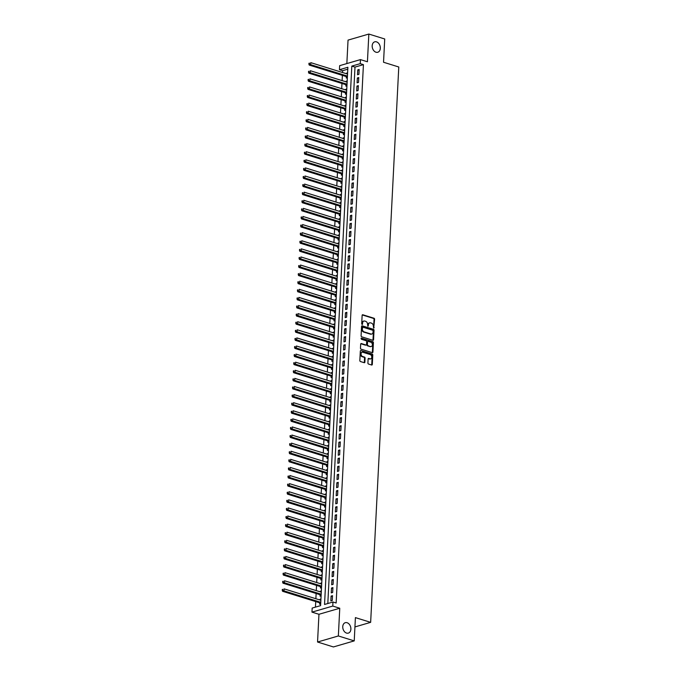 <?xml version="1.0" encoding="UTF-8"?>
<svg xmlns="http://www.w3.org/2000/svg" width="681" height="681" viewBox="0 0 681 681"><rect width="100%" height="100%" fill="white"/><g stroke="black" fill="none" stroke-linecap="round" stroke-linejoin="round"><path stroke-width="1.02" d="M373.707 328.097L374.593 319.227A0.834 0.604 73.8 0 0 374.014 318.24L362.794 314.758A0.834 0.604 73.8 0 0 362.13 315.354L361.705 323.798L362.301 324.496L362.632 322.981A2.664 1.932 73.8 0 1 363.875 321.04A2.664 1.932 73.8 0 1 364.752 321.057L365.688 321.347A2.664 1.932 73.8 0 1 367.553 324.505L367.91 326.293L368.43 324.777A2.664 1.932 73.8 0 1 369.672 322.837A2.664 1.932 73.8 0 1 370.549 322.854L371.485 323.152A2.664 1.932 73.8 0 1 373.35 326.31L373.707 328.097M373.571 328.021L374.031 319.398A0.834 0.604 73.8 0 0 373.452 318.402L362.266 314.937M361.977 324.42L362.071 323.143L362.632 322.981M367.774 326.225L367.868 324.948L368.43 324.777M347.089 622.723A5.431 3.933 73.8 0 0 345.301 622.681A5.431 3.933 73.8 0 0 342.798 627.822A5.431 3.933 73.8 0 0 346.561 633.083A5.431 3.933 73.8 0 0 348.34 633.117A5.431 3.933 73.8 0 0 350.843 627.984A5.431 3.933 73.8 0 0 347.089 622.723M376.508 41.856A5.431 3.933 73.8 0 0 374.729 41.822A5.431 3.933 73.8 0 0 372.226 46.955A5.431 3.933 73.8 0 0 375.989 52.224A5.431 3.933 73.8 0 0 377.768 52.258A5.431 3.933 73.8 0 0 380.27 47.125A5.431 3.933 73.8 0 0 376.508 41.856M367.91 363.041A0.834 0.604 73.8 0 0 368.498 364.029L371.647 365.007A0.834 0.604 73.8 0 0 372.311 364.403L372.779 355.031A0.834 0.604 73.8 0 0 372.201 354.043L360.981 350.553A0.834 0.604 73.8 0 0 360.317 351.158L359.84 360.53A0.834 0.604 73.8 0 0 360.419 361.526L364.224 362.701A0.834 0.604 73.8 0 0 364.888 362.105L365.093 358.087A0.834 0.604 73.8 0 0 364.514 357.099L362.624 356.512A2.23 1.617 73.8 0 1 361.083 354.358A2.23 1.617 73.8 0 1 362.105 352.247A2.23 1.617 73.8 0 1 362.837 352.264L370.226 354.554A2.23 1.617 73.8 0 1 371.766 356.716A2.23 1.617 73.8 0 1 370.745 358.827A2.23 1.617 73.8 0 1 370.013 358.81L368.779 358.427A0.834 0.604 73.8 0 0 368.115 359.032L367.91 363.041M332.975 602.013L332.771 606.064L311.966 612.125L312.17 608.073L320.606 605.622L347.88 67.257L339.444 69.717L339.649 65.665L360.453 59.605L360.249 63.656L351.813 66.108L324.539 604.473L332.975 602.013L336.15 603L363.424 64.644L360.249 63.656M360.453 59.605L367.434 61.775L368.838 34.05L384.722 38.979L383.539 62.252L398.777 66.993L370.651 622.349L355.405 617.616L354.231 640.889L338.355 635.96L339.759 608.235L332.771 606.064M372.899 340.296A0.834 0.604 73.8 0 0 373.563 339.691L374.031 330.319A0.834 0.604 73.8 0 0 373.452 329.323L362.232 325.841A0.834 0.604 73.8 0 0 361.568 326.446L361.092 335.818A0.834 0.604 73.8 0 0 361.679 336.806L372.899 340.296M373.409 342.671L372.933 352.051A0.834 0.604 73.8 0 1 372.269 352.647L361.049 349.166A0.834 0.604 73.8 0 1 360.47 348.178L360.666 344.16A0.834 0.604 73.8 0 1 361.33 343.565L365.884 344.978A0.834 0.604 73.8 0 0 366.548 344.373L366.684 341.717A0.834 0.604 73.8 0 0 366.097 340.721L361.364 339.257L361.415 338.142L372.822 341.683A0.834 0.604 73.8 0 1 373.409 342.671L372.847 342.832L372.371 352.213L372.933 352.051M354.231 640.889L333.426 646.95L317.55 642.021L338.355 635.96M368.838 34.05L348.042 40.111L346.85 63.571M319.823 599.961L319.857 599.374L320.904 599.697M319.678 602.813L319.61 604.234L320.691 603.911M320.232 591.857L320.266 591.278L321.313 591.602M320.087 594.717L320.019 596.13L321.1 595.815M320.64 583.762L320.674 583.183L321.721 583.506M320.496 586.622L320.428 588.035L321.509 587.72M321.057 575.666L321.083 575.087L322.139 575.411M320.913 578.527L320.836 579.94L321.926 579.625M321.466 567.571L321.492 566.992L322.547 567.316M321.321 570.431L321.245 571.844L322.334 571.529M321.875 559.476L321.9 558.897L322.956 559.22M321.73 562.336L321.662 563.749L322.743 563.434M322.283 551.38L322.317 550.801L323.364 551.125M322.139 554.24L322.07 555.653L323.152 555.338M322.692 543.285L322.726 542.706L323.773 543.029M322.547 546.145L322.479 547.558L323.56 547.243M323.109 535.189L323.135 534.611L324.19 534.934M322.964 538.05L322.888 539.463L323.969 539.148M323.518 527.094L323.543 526.515L324.599 526.839M323.373 529.954L323.296 531.367L324.386 531.052M323.926 518.999L323.952 518.42L325.007 518.743M323.781 521.859L323.705 523.272L324.794 522.957M324.335 510.903L324.369 510.324L325.416 510.648M324.19 513.763L324.122 515.177L325.203 514.862M324.743 502.808L324.777 502.229L325.824 502.552M324.599 505.668L324.531 507.081L325.612 506.766M325.152 494.712L325.186 494.134L326.233 494.457M325.007 497.573L324.939 498.986L326.02 498.671M325.569 486.617L325.595 486.03L326.65 486.362M325.424 489.477L325.348 490.89L326.429 490.575M325.978 478.522L326.003 477.934L327.059 478.266M325.833 481.382L325.756 482.795L326.846 482.48M326.386 470.426L326.412 469.839L327.467 470.171M326.242 473.286L326.173 474.7L327.255 474.385M326.795 462.331L326.829 461.744L327.876 462.076M326.65 465.191L326.582 466.604L327.663 466.289M327.203 454.236L327.238 453.648L328.285 453.98M327.059 457.096L326.991 458.509L328.072 458.194M327.612 446.14L327.646 445.553L328.693 445.885M327.467 449L327.399 450.413L328.48 450.098M328.029 438.045L328.055 437.457L329.11 437.789M327.884 440.896L327.808 442.318L328.897 442.003M328.438 429.949L328.463 429.362L329.519 429.694M328.293 432.801L328.216 434.223L329.306 433.908M328.846 421.854L328.872 421.267L329.927 421.599M328.702 424.706L328.634 426.127L329.715 425.812M329.255 413.759L329.289 413.171L330.336 413.503M329.11 416.61L329.042 418.032L330.123 417.717M329.664 405.663L329.698 405.076L330.745 405.408M329.519 408.515L329.451 409.936L330.532 409.621M330.081 397.568L330.106 396.98L331.162 397.312M329.936 400.419L329.859 401.841L330.94 401.526M330.489 389.472L330.515 388.885L331.57 389.209M330.345 392.324L330.268 393.746L331.358 393.431M330.898 381.377L330.923 380.79L331.979 381.113M330.753 384.229L330.677 385.65L331.766 385.335M331.306 373.282L331.341 372.694L332.388 373.018M331.162 376.133L331.094 377.555L332.175 377.24M331.715 365.186L331.749 364.599L332.796 364.922M331.57 368.038L331.502 369.46L332.583 369.145M332.124 357.091L332.158 356.503L333.205 356.827M331.979 359.943L331.911 361.364L332.992 361.049M332.541 348.995L332.566 348.408L333.622 348.732M332.396 351.847L332.319 353.269L333.409 352.945M332.949 340.9L332.975 340.313L334.03 340.636M332.805 343.752L332.728 345.173L333.818 344.85M333.358 332.796L333.384 332.217L334.439 332.541M333.213 335.656L333.145 337.078L334.226 336.755M333.767 324.701L333.801 324.122L334.848 324.445M333.622 327.561L333.554 328.974L334.635 328.659M334.175 316.605L334.209 316.027L335.256 316.35M334.03 319.466L333.962 320.879L335.043 320.564M334.584 308.51L334.618 307.931L335.665 308.255M334.439 311.37L334.371 312.783L335.452 312.468M335.001 300.415L335.026 299.836L336.082 300.159M334.856 303.275L334.78 304.688L335.869 304.373M335.41 292.319L335.435 291.74L336.491 292.064M335.265 295.179L335.188 296.593L336.278 296.278M335.818 284.224L335.844 283.645L336.899 283.968M335.673 287.084L335.605 288.497L336.686 288.182M336.227 276.128L336.261 275.55L337.308 275.873M336.082 278.989L336.014 280.402L337.095 280.087M336.635 268.033L336.669 267.454L337.716 267.778M336.491 270.893L336.423 272.306L337.504 271.991M337.052 259.938L337.078 259.359L338.134 259.682M336.908 262.798L336.831 264.211L337.912 263.896M337.461 251.842L337.487 251.263L338.542 251.587M337.316 254.703L337.24 256.116L338.329 255.801M337.87 243.747L337.895 243.168L338.951 243.492M337.725 246.607L337.648 248.02L338.738 247.705M338.278 235.652L338.312 235.073L339.359 235.396M338.134 238.512L338.065 239.925L339.147 239.61M338.687 227.556L338.721 226.977L339.768 227.301M338.542 230.416L338.474 231.829L339.555 231.514M339.095 219.461L339.129 218.873L340.177 219.205M338.951 222.321L338.883 223.734L339.964 223.419M339.513 211.365L339.538 210.778L340.594 211.11M339.368 214.226L339.291 215.639L340.381 215.324M339.921 203.27L339.947 202.683L341.002 203.015M339.776 206.13L339.7 207.543L340.789 207.228M340.33 195.175L340.355 194.587L341.411 194.919M340.185 198.035L340.117 199.448L341.198 199.133M340.738 187.079L340.772 186.492L341.819 186.824M340.594 189.939L340.526 191.352L341.607 191.038M341.147 178.984L341.181 178.396L342.228 178.728M341.002 181.844L340.934 183.257L342.015 182.942M341.556 170.888L341.59 170.301L342.637 170.633M341.411 173.74L341.343 175.162L342.424 174.847M341.973 162.793L341.998 162.206L343.054 162.538M341.828 165.645L341.751 167.066L342.841 166.751M342.381 154.698L342.407 154.11L343.462 154.442M342.237 157.549L342.16 158.971L343.25 158.656M342.79 146.602L342.824 146.015L343.871 146.347M342.645 149.454L342.577 150.876L343.658 150.561M343.198 138.507L343.233 137.92L344.28 138.252M343.054 141.359L342.986 142.78L344.067 142.465M343.607 130.411L343.641 129.824L344.688 130.156M343.462 133.263L343.394 134.685L344.475 134.37M344.024 122.316L344.05 121.729L345.105 122.052M343.879 125.168L343.803 126.589L344.884 126.274M344.433 114.221L344.458 113.633L345.514 113.957M344.288 117.072L344.211 118.494L345.301 118.179M344.841 106.125L344.867 105.538L345.922 105.861M344.697 108.977L344.62 110.399L345.71 110.084M345.25 98.03L345.284 97.443L346.331 97.766M345.105 100.882L345.037 102.303L346.118 101.988M345.659 89.935L345.693 89.347L346.74 89.671M345.514 92.786L345.446 94.208L346.527 93.893M346.067 81.839L346.101 81.252L347.148 81.575M345.922 84.691L345.854 86.112L346.935 85.789M358.913 74.331L359.159 69.471L357.755 69.879L357.508 74.74L358.913 74.331M358.504 82.427L358.751 77.566L357.346 77.974L357.099 82.835L358.504 82.427M358.095 90.522L358.342 85.661L356.938 86.07L356.691 90.931L358.095 90.522M357.687 98.617L357.934 93.757L356.529 94.165L356.282 99.026L357.687 98.617M357.278 106.713L357.525 101.852L356.112 102.261L355.865 107.121L357.278 106.713M356.861 114.808L357.108 109.947L355.703 110.356L355.456 115.217L356.861 114.808M356.452 122.903L356.699 118.043L355.295 118.451L355.048 123.312L356.452 122.903M356.044 130.999L356.291 126.138L354.886 126.547L354.639 131.407L356.044 130.999M355.635 139.094L355.882 134.234L354.478 134.651L354.231 139.503L355.635 139.094M355.227 147.19L355.473 142.329L354.069 142.746L353.822 147.598L355.227 147.19M354.818 155.285L355.056 150.424L353.652 150.841L353.405 155.694L354.818 155.285M354.401 163.38L354.648 158.528L353.243 158.937L352.996 163.789L354.401 163.38M353.992 171.476L354.239 166.624L352.835 167.032L352.588 171.884L353.992 171.476M353.584 179.571L353.831 174.719L352.426 175.128L352.179 179.98L353.584 179.571M353.175 187.667L353.422 182.814L352.017 183.223L351.771 188.075L353.175 187.667M352.767 195.762L353.013 190.91L351.6 191.318L351.362 196.171L352.767 195.762M352.349 203.857L352.596 199.005L351.192 199.414L350.945 204.266L352.349 203.857M351.941 211.953L352.188 207.101L350.783 207.509L350.536 212.361L351.941 211.953M351.532 220.048L351.779 215.196L350.375 215.605L350.128 220.457L351.532 220.048M351.124 228.144L351.37 223.291L349.966 223.7L349.719 228.552L351.124 228.144M350.715 236.239L350.962 231.387L349.557 231.795L349.31 236.647L350.715 236.239M350.306 244.334L350.553 239.482L349.14 239.891L348.893 244.751L350.306 244.334M349.889 252.43L350.136 247.578L348.732 247.986L348.485 252.847L349.889 252.43M349.481 260.525L349.728 255.673L348.323 256.082L348.076 260.942L349.481 260.525M349.072 268.629L349.319 263.768L347.914 264.177L347.668 269.038L349.072 268.629M348.663 276.724L348.91 271.864L347.506 272.272L347.259 277.133L348.663 276.724M348.255 284.82L348.502 279.959L347.097 280.368L346.85 285.228L348.255 284.82M347.846 292.915L348.085 288.054L346.68 288.463L346.433 293.324L347.846 292.915M347.429 301.011L347.676 296.15L346.271 296.558L346.025 301.419L347.429 301.011M347.021 309.106L347.267 304.245L345.863 304.654L345.616 309.514L347.021 309.106M346.612 317.201L346.859 312.341L345.454 312.749L345.207 317.61L346.612 317.201M346.203 325.297L346.45 320.436L345.046 320.845L344.799 325.705L346.203 325.297M345.795 333.392L346.042 328.531L344.629 328.94L344.39 333.801L345.795 333.392M345.378 341.487L345.625 336.627L344.22 337.035L343.973 341.896L345.378 341.487M344.969 349.583L345.216 344.722L343.811 345.131L343.565 349.991L344.969 349.583M344.56 357.678L344.807 352.818L343.403 353.226L343.156 358.087L344.56 357.678M344.152 365.774L344.399 360.913L342.994 361.322L342.747 366.182L344.152 365.774M343.743 373.869L343.99 369.008L342.586 369.417L342.339 374.278L343.743 373.869M343.335 381.964L343.582 377.104L342.168 377.512L341.922 382.373L343.335 381.964M342.918 390.06L343.164 385.199L341.76 385.608L341.513 390.468L342.918 390.06M342.509 398.155L342.756 393.295L341.351 393.703L341.104 398.564L342.509 398.155M342.1 406.251L342.347 401.39L340.943 401.807L340.696 406.659L342.1 406.251M341.692 414.346L341.939 409.485L340.534 409.902L340.287 414.755L341.692 414.346M341.283 422.441L341.53 417.581L340.117 417.998L339.879 422.85L341.283 422.441M340.875 430.537L341.113 425.685L339.708 426.093L339.461 430.945L340.875 430.537M340.457 438.632L340.704 433.78L339.3 434.189L339.053 439.041L340.457 438.632M340.049 446.727L340.296 441.875L338.891 442.284L338.644 447.136L340.049 446.727M339.64 454.823L339.887 449.971L338.483 450.379L338.236 455.231L339.64 454.823M339.232 462.918L339.478 458.066L338.074 458.475L337.827 463.327L339.232 462.918M338.823 471.014L339.07 466.162L337.657 466.57L337.418 471.422L338.823 471.014M338.406 479.109L338.653 474.257L337.248 474.666L337.001 479.518L338.406 479.109M337.997 487.204L338.244 482.352L336.84 482.761L336.593 487.613L337.997 487.204M337.589 495.3L337.836 490.448L336.431 490.856L336.184 495.708L337.589 495.3M337.18 503.395L337.427 498.543L336.022 498.952L335.776 503.804L337.18 503.395M336.772 511.491L337.018 506.638L335.614 507.047L335.367 511.908L336.772 511.491M336.363 519.586L336.601 514.734L335.197 515.142L334.95 520.003L336.363 519.586M335.946 527.681L336.193 522.829L334.788 523.238L334.541 528.098L335.946 527.681M335.537 535.785L335.784 530.925L334.38 531.333L334.133 536.194L335.537 535.785M335.129 543.881L335.375 539.02L333.971 539.429L333.724 544.289L335.129 543.881M334.72 551.976L334.967 547.115L333.562 547.524L333.315 552.385L334.72 551.976M334.311 560.071L334.558 555.211L333.145 555.619L332.907 560.48L334.311 560.071M333.903 568.167L334.141 563.306L332.737 563.715L332.49 568.575L333.903 568.167M333.486 576.262L333.733 571.402L332.328 571.81L332.081 576.671L333.486 576.262M333.077 584.358L333.324 579.497L331.919 579.906L331.673 584.766L333.077 584.358M332.668 592.453L332.915 587.592L331.511 588.001L331.264 592.862L332.668 592.453M363.424 64.644L354.988 67.096L327.816 603.519M331.102 596.096L330.855 600.957L332.26 600.548L332.507 595.688L331.102 596.096L332.464 596.522M347.778 69.198L342.62 70.696L342.526 72.509M342.381 75.37L342.117 80.605M341.973 83.465L341.709 88.7M341.564 91.56L341.3 96.796M341.155 99.656L340.883 104.891M340.738 107.751L340.474 112.986M340.33 115.847L340.066 121.082M339.921 123.942L339.657 129.177M339.513 132.037L339.249 137.281M339.104 140.133L338.84 145.376M338.695 148.228L338.423 153.472M338.278 156.324L338.014 161.567M337.87 164.419L337.606 169.663M337.461 172.514L337.197 177.758M337.052 180.61L336.789 185.853M336.644 188.705L336.371 193.949M336.227 196.8L335.963 202.044M335.818 204.896L335.554 210.14M335.41 212.991L335.146 218.235M335.001 221.087L334.737 226.33M334.592 229.182L334.328 234.426M334.184 237.277L333.911 242.521M333.767 245.373L333.503 250.617M333.358 253.477L333.094 258.712M332.949 261.572L332.686 266.807M332.541 269.667L332.277 274.903M332.132 277.763L331.868 282.998M331.724 285.858L331.451 291.093M331.306 293.954L331.043 299.189M330.898 302.049L330.634 307.284M330.489 310.144L330.225 315.38M330.081 318.24L329.817 323.475M329.672 326.335L329.4 331.57M329.255 334.431L328.991 339.666M328.846 342.526L328.582 347.761M328.438 350.621L328.174 355.857M328.029 358.717L327.765 363.952M327.621 366.812L327.357 372.047M327.212 374.908L326.94 380.143M326.795 383.003L326.531 388.238M326.386 391.098L326.122 396.333M325.978 399.194L325.714 404.437M325.569 407.289L325.305 412.533M325.16 415.384L324.897 420.628M324.752 423.48L324.479 428.724M324.335 431.575L324.071 436.819M323.926 439.671L323.662 444.914M323.518 447.766L323.254 453.01M323.109 455.861L322.845 461.105M322.7 463.957L322.428 469.2M322.283 472.052L322.019 477.296M321.875 480.148L321.611 485.391M321.466 488.243L321.202 493.487M321.057 496.338L320.794 501.582M320.649 504.434L320.385 509.677M320.24 512.529L319.968 517.773M319.823 520.633L319.559 525.868M319.415 528.728L319.151 533.964M319.006 536.824L318.742 542.059M318.597 544.919L318.333 550.154M318.189 553.015L317.916 558.25M317.772 561.11L317.508 566.345M317.363 569.205L317.099 574.441M316.954 577.301L316.691 582.536M316.546 585.396L316.282 590.631M316.137 593.491L315.873 598.727M315.729 601.587L315.448 607.12M347.591 72.841L346.51 73.156L346.484 73.744M346.34 76.595L346.263 78.017L347.353 77.694M346.101 81.252L347.182 80.937M345.693 89.347L346.774 89.032M345.284 97.443L346.365 97.128M344.867 105.538L345.957 105.223M344.458 113.633L345.548 113.318M344.05 121.729L345.131 121.414M343.641 129.824L344.722 129.509M343.233 137.92L344.314 137.605M342.824 146.015L343.905 145.7M342.407 154.11L343.496 153.795M341.998 162.206L343.079 161.891M341.59 170.301L342.671 169.986M341.181 178.396L342.262 178.081M340.772 186.492L341.853 186.177M340.355 194.587L341.445 194.272M339.947 202.683L341.036 202.368M339.538 210.778L340.619 210.463M339.129 218.873L340.211 218.558M338.721 226.977L339.802 226.654M338.312 235.073L339.393 234.749M337.895 243.168L338.985 242.845M337.487 251.263L338.576 250.948M337.078 259.359L338.159 259.044M336.669 267.454L337.75 267.139M336.261 275.55L337.342 275.235M335.844 283.645L336.933 283.33M335.435 291.74L336.525 291.425M335.026 299.836L336.108 299.521M334.618 307.931L335.699 307.616M334.209 316.027L335.29 315.712M333.801 324.122L334.882 323.807M333.384 332.217L334.473 331.902M332.975 340.313L334.065 339.998M332.566 348.408L333.647 348.093M332.158 356.503L333.239 356.189M331.749 364.599L332.83 364.284M331.341 372.694L332.422 372.379M330.923 380.79L332.013 380.475M330.515 388.885L331.604 388.57M330.106 396.98L331.187 396.665M329.698 405.076L330.779 404.761M329.289 413.171L330.37 412.856M328.872 421.267L329.962 420.952M328.463 429.362L329.553 429.047M328.055 437.457L329.136 437.142M327.646 445.553L328.727 445.238M327.238 453.648L328.319 453.333M326.829 461.744L327.91 461.429M326.412 469.839L327.501 469.524M326.003 477.934L327.093 477.619M325.595 486.03L326.676 485.715M325.186 494.134L326.267 493.81M324.777 502.229L325.858 501.906M324.369 510.324L325.45 510.001M323.952 518.42L325.041 518.105M323.543 526.515L324.633 526.2M323.135 534.611L324.216 534.296M322.726 542.706L323.807 542.391M322.317 550.801L323.398 550.486M321.9 558.897L322.99 558.582M321.492 566.992L322.581 566.677M321.083 575.087L322.164 574.773M320.674 583.183L321.755 582.868M320.266 591.278L321.347 590.963M319.857 599.374L320.938 599.059M354.937 626.929L370.651 622.349M339.759 608.235L318.955 614.288L317.55 642.021M318.955 614.288L311.966 612.125M342.62 70.696L339.444 69.717M354.988 67.096L351.813 66.108M346.51 73.156L347.565 73.48M357.755 69.879L359.117 70.305M357.346 77.974L358.708 78.4M356.938 86.07L358.3 86.496M356.529 94.165L357.891 94.591M356.112 102.261L357.482 102.686M355.703 110.356L357.065 110.782M355.295 118.451L356.657 118.877M354.886 126.547L356.248 126.972M354.478 134.651L355.84 135.068M354.069 142.746L355.431 143.163M353.652 150.841L355.022 151.259M353.243 158.937L354.605 159.354M352.835 167.032L354.197 167.449M352.426 175.128L353.788 175.545M352.017 183.223L353.379 183.64M351.6 191.318L352.971 191.736M351.192 199.414L352.554 199.831M350.783 207.509L352.145 207.935M350.375 215.605L351.736 216.03M349.966 223.7L351.328 224.126M349.557 231.795L350.919 232.221M349.14 239.891L350.511 240.316M348.732 247.986L350.094 248.412M348.323 256.082L349.685 256.507M347.914 264.177L349.276 264.603M347.506 272.272L348.868 272.698M347.097 280.368L348.459 280.793M346.68 288.463L348.042 288.889M346.271 296.558L347.633 296.984M345.863 304.654L347.225 305.079M345.454 312.749L346.816 313.175M345.046 320.845L346.408 321.27M344.629 328.94L345.999 329.366M344.22 337.035L345.582 337.461M343.811 345.131L345.173 345.556M343.403 353.226L344.765 353.652M342.994 361.322L344.356 361.747M342.586 369.417L343.948 369.843M342.168 377.512L343.539 377.938M341.76 385.608L343.122 386.033M341.351 393.703L342.713 394.129M340.943 401.807L342.305 402.224M340.534 409.902L341.896 410.32M340.117 417.998L341.487 418.415M339.708 426.093L341.07 426.51M339.3 434.189L340.662 434.606M338.891 442.284L340.253 442.701M338.483 450.379L339.845 450.796M338.074 458.475L339.436 458.892M337.657 466.57L339.027 466.987M337.248 474.666L338.61 475.091M336.84 482.761L338.202 483.187M336.431 490.856L337.793 491.282M336.022 498.952L337.384 499.377M335.614 507.047L336.976 507.473M335.197 515.142L336.567 515.568M334.788 523.238L336.15 523.663M334.38 531.333L335.742 531.759M333.971 539.429L335.333 539.854M333.562 547.524L334.924 547.95M333.145 555.619L334.516 556.045M332.737 563.715L334.099 564.14M332.328 571.81L333.69 572.236M331.919 579.906L333.281 580.331M331.511 588.001L332.873 588.427M369.4 322.947A2.664 1.932 73.8 0 0 369.111 323.007A2.664 1.932 73.8 0 0 367.868 324.948M363.603 321.151A2.664 1.932 73.8 0 0 363.313 321.202A2.664 1.932 73.8 0 0 362.071 323.143M372.856 340.279A0.834 0.604 73.8 0 0 373.001 339.853L373.469 330.481A0.834 0.604 73.8 0 0 372.89 329.493L361.705 326.02M373.12 330.915L372.711 330.225L362.862 327.169L362.335 328.744A2.664 1.932 73.8 0 0 364.207 331.902L370.932 333.996A2.664 1.932 73.8 0 0 371.809 334.013A2.664 1.932 73.8 0 0 373.06 332.073L373.12 330.915M362.301 327.331L361.832 327.748L362.394 327.587M371.52 334.065A2.664 1.932 73.8 0 1 371.247 334.175A2.664 1.932 73.8 0 1 370.37 334.158L363.637 332.064A2.664 1.932 73.8 0 1 361.773 328.906L361.832 327.748M372.235 352.639A0.834 0.604 73.8 0 0 372.371 352.213M360.811 343.735L365.322 345.139A0.834 0.604 73.8 0 0 365.825 344.995M360.998 338.346L372.822 341.683M370.609 346.442A2.23 1.617 73.8 0 0 371.332 346.459A2.23 1.617 73.8 0 0 372.362 344.348A2.23 1.617 73.8 0 0 370.822 342.194L368.217 341.385A0.834 0.604 73.8 0 0 367.553 341.981L367.417 344.646A0.834 0.604 73.8 0 0 368.004 345.633L370.047 346.603A2.23 1.617 73.8 0 0 370.77 346.62A2.23 1.617 73.8 0 0 371.043 346.501M367.655 341.547A0.834 0.604 73.8 0 0 366.991 342.151L367.553 341.981M370.047 346.603L367.442 345.795A0.834 0.604 73.8 0 1 366.855 344.807L366.991 342.151M372.847 342.832A0.834 0.604 73.8 0 0 372.26 341.845M370.447 358.87A2.23 1.617 73.8 0 1 370.183 358.989A2.23 1.617 73.8 0 1 369.451 358.972L368.259 358.606M361.841 352.366A2.23 1.617 73.8 0 0 361.543 352.409A2.23 1.617 73.8 0 0 360.521 354.52A2.23 1.617 73.8 0 0 362.062 356.682L362.624 356.512M364.19 362.692A0.834 0.604 73.8 0 0 364.326 362.266L364.531 358.249A0.834 0.604 73.8 0 0 363.943 357.261L362.062 356.682M371.605 364.999A0.834 0.604 73.8 0 0 371.741 364.573L372.218 355.193A0.834 0.604 73.8 0 0 371.639 354.205L360.981 350.553M347.531 74.067L310.757 62.643L310.655 64.669L309.251 65.078L346.842 76.757A0.851 0.613 -106.2 0 1 347.08 76.885L347.378 77.14M309.438 63.929L309.48 63.12L308.876 64.091L347.429 76.093M308.919 63.282L309.48 63.12M309.251 65.078L308.876 64.091M347.123 82.163L310.349 70.739L310.247 72.765L308.842 73.173L346.433 84.853A0.851 0.613 -106.2 0 1 346.672 84.98L346.969 85.236M309.029 72.024L309.072 71.216L308.467 72.186L347.021 84.189M308.51 71.377L309.072 71.216M308.842 73.173L308.467 72.186M346.714 90.258L309.94 78.834L309.838 80.86L308.433 81.269L346.025 92.948A0.851 0.613 -106.2 0 1 346.254 93.076L346.561 93.331M308.621 80.12L308.663 79.311L308.059 80.281L346.612 92.284M308.093 79.473L308.663 79.311M308.433 81.269L308.059 80.281M346.306 98.353L309.532 86.93L309.421 88.956L308.016 89.364L345.616 101.043A0.851 0.613 -106.2 0 1 345.846 101.171L346.144 101.426M308.212 88.215L308.246 87.406L307.65 88.377L346.203 100.379M307.684 87.568L308.246 87.406M308.016 89.364L307.65 88.377M345.888 106.449L309.114 95.025L309.012 97.051L307.608 97.46L345.207 109.139A0.851 0.613 -106.2 0 1 345.437 109.266L345.735 109.522M307.795 96.31L307.838 95.502L307.233 96.472L345.786 108.475M307.276 95.663L307.838 95.502M307.608 97.46L307.233 96.472M345.48 114.544L308.706 103.12L308.604 105.146L307.199 105.555L344.79 117.234A0.851 0.613 -106.2 0 1 345.029 117.362L345.327 117.617M307.386 104.406L307.429 103.597L306.825 104.568L345.378 116.57M306.867 103.759L307.429 103.597M307.199 105.555L306.825 104.568M345.071 122.64L308.297 111.216L308.195 113.242L306.79 113.65L344.382 125.33A0.851 0.613 -106.2 0 1 344.62 125.457L344.918 125.713M306.978 112.501L307.02 111.693L306.416 112.663L344.969 124.666M306.459 111.854L307.02 111.693M306.79 113.65L306.416 112.663M344.663 130.735L307.889 119.311L307.786 121.337L306.382 121.746L343.973 133.425A0.851 0.613 -106.2 0 1 344.211 133.553L344.509 133.808M306.569 120.597L306.612 119.788L306.007 120.758L344.56 132.761M306.05 119.95L306.612 119.788M306.382 121.746L306.007 120.758M344.254 138.83L307.48 127.407L307.378 129.433L305.965 129.841L343.565 141.52A0.851 0.613 -106.2 0 1 343.794 141.648L344.092 141.903M306.161 128.692L306.195 127.883L305.599 128.854L344.152 140.856M305.633 128.045L306.195 127.883M305.965 129.841L305.599 128.854M343.845 146.926L307.063 135.502L306.961 137.528L305.556 137.937L343.156 149.616A0.851 0.613 -106.2 0 1 343.386 149.743L343.684 149.999M305.743 136.787L305.786 135.979L305.182 136.949L343.743 148.952M305.224 136.14L305.786 135.979M305.556 137.937L305.182 136.949M343.428 155.021L306.654 143.597L306.552 145.623L305.148 146.032L342.747 157.711A0.851 0.613 -106.2 0 1 342.977 157.839L343.275 158.094M305.335 144.883L305.377 144.074L304.773 145.044L343.326 157.047M304.816 144.236L305.377 144.074M305.148 146.032L304.773 145.044M343.02 163.117L306.246 151.693L306.144 153.719L304.739 154.127L342.33 165.806A0.851 0.613 -106.2 0 1 342.569 165.943L342.866 166.19M304.926 152.978L304.969 152.169L304.364 153.14L342.918 165.142M304.407 152.331L304.969 152.169M304.739 154.127L304.364 153.14M342.611 171.212L305.837 159.788L305.735 161.814L304.33 162.223L341.922 173.902A0.851 0.613 -106.2 0 1 342.16 174.038L342.458 174.285M304.518 161.074L304.56 160.265L303.956 161.235L342.509 173.238M303.998 160.427L304.56 160.265M304.33 162.223L303.956 161.235M342.202 179.307L305.428 167.892L305.326 169.909L303.922 170.318L341.513 181.997A0.851 0.613 -106.2 0 1 341.751 182.133L342.049 182.38M304.109 169.169L304.152 168.36L303.547 169.331L342.1 181.333M303.59 168.522L304.152 168.36M303.922 170.318L303.547 169.331M341.794 187.403L305.02 175.987L304.918 178.005L303.505 178.413L341.104 190.093A0.851 0.613 -106.2 0 1 341.334 190.229L341.632 190.476M303.7 177.264L303.735 176.456L303.139 177.435L341.692 189.429M303.173 176.617L303.735 176.456M303.505 178.413L303.139 177.435M341.377 195.498L304.603 184.083L304.501 186.1L303.096 186.509L340.696 198.188A0.851 0.613 -106.2 0 1 340.926 198.324L341.224 198.571M303.283 185.36L303.326 184.551L302.722 185.53L341.275 197.524M302.764 184.713L303.326 184.551M303.096 186.509L302.722 185.53M340.968 203.593L304.194 192.178L304.092 194.196L302.687 194.604L340.279 206.283A0.851 0.613 -106.2 0 1 340.517 206.42L340.815 206.666M302.875 193.455L302.917 192.646L302.313 193.625L340.866 205.619M302.355 192.808L302.917 192.646M302.687 194.604L302.313 193.625M340.56 211.689L303.786 200.274L303.683 202.291L302.279 202.7L339.87 214.379A0.851 0.613 -106.2 0 1 340.108 214.515L340.406 214.762M302.466 201.55L302.509 200.742L301.904 201.721L340.457 213.715M301.947 200.912L302.509 200.742M302.279 202.7L301.904 201.721M340.151 219.784L303.377 208.369L303.275 210.386L301.87 210.804L339.461 222.474A0.851 0.613 -106.2 0 1 339.7 222.61L339.998 222.857M302.058 209.646L302.1 208.837L301.496 209.816L340.049 221.81M301.538 209.007L302.1 208.837M301.87 210.804L301.496 209.816M339.742 227.88L302.968 216.464L302.866 218.482L301.453 218.899L339.053 230.57A0.851 0.613 -106.2 0 1 339.283 230.706L339.581 230.953M301.649 217.741L301.692 216.933L301.087 217.911L339.64 229.906M301.121 217.103L301.692 216.933M301.453 218.899L301.087 217.911M339.334 235.975L302.551 224.56L302.449 226.577L301.045 226.994L338.644 238.665A0.851 0.613 -106.2 0 1 338.874 238.801L339.172 239.048M301.24 225.837L301.274 225.028L300.67 226.007L339.232 238.001M300.713 225.198L301.274 225.028M301.045 226.994L300.67 226.007M338.917 244.079L302.143 232.655L302.041 234.681L300.636 235.09L338.236 246.76A0.851 0.613 -106.2 0 1 338.466 246.897L338.763 247.143M300.823 233.932L300.866 233.123L300.261 234.102L338.815 246.096M300.304 233.294L300.866 233.123M300.636 235.09L300.261 234.102M338.508 252.174L301.734 240.751L301.632 242.776L300.227 243.185L337.819 254.856A0.851 0.613 -106.2 0 1 338.057 254.992L338.355 255.239M300.415 242.036L300.457 241.219L299.853 242.198L338.406 254.192M299.895 241.389L300.457 241.219M300.227 243.185L299.853 242.198M338.099 260.27L301.325 248.846L301.223 250.872L299.819 251.28L337.41 262.951A0.851 0.613 -106.2 0 1 337.648 263.087L337.946 263.343M300.006 250.131L300.049 249.314L299.444 250.293L337.997 262.287M299.487 249.484L300.049 249.314M299.819 251.28L299.444 250.293M337.691 268.365L300.917 256.941L300.815 258.967L299.41 259.376L337.001 271.047A0.851 0.613 -106.2 0 1 337.24 271.183L337.538 271.438M299.597 258.227L299.64 257.409L299.036 258.388L337.589 270.383M299.078 257.58L299.64 257.409M299.41 259.376L299.036 258.388M337.282 276.46L300.508 265.037L300.406 267.063L298.993 267.471L336.593 279.142A0.851 0.613 -106.2 0 1 336.823 279.278L337.121 279.533M299.189 266.322L299.223 265.513L298.627 266.484L337.18 278.478M298.661 265.675L299.223 265.513M298.993 267.471L298.627 266.484M336.874 284.556L300.091 273.132L299.989 275.158L298.584 275.567L336.184 287.237A0.851 0.613 -106.2 0 1 336.414 287.373L336.712 287.629M298.772 274.417L298.814 273.609L298.21 274.579L336.763 286.573M298.252 273.771L298.814 273.609M298.584 275.567L298.21 274.579M336.457 292.651L299.683 281.227L299.58 283.253L298.176 283.662L335.776 295.333A0.851 0.613 -106.2 0 1 336.005 295.469L336.303 295.724M298.363 282.513L298.406 281.704L297.801 282.675L336.354 294.669M297.844 281.866L298.406 281.704M298.176 283.662L297.801 282.675M336.048 300.747L299.274 289.323L299.172 291.349L297.767 291.757L335.358 303.437A0.851 0.613 -106.2 0 1 335.597 303.564L335.895 303.82M297.955 290.608L297.997 289.8L297.393 290.77L335.946 302.764M297.435 289.961L297.997 289.8M297.767 291.757L297.393 290.77M335.639 308.842L298.865 297.418L298.763 299.444L297.359 299.853L334.95 311.532A0.851 0.613 -106.2 0 1 335.188 311.66L335.486 311.915M297.546 298.704L297.588 297.895L296.984 298.865L335.537 310.868M297.027 298.057L297.588 297.895M297.359 299.853L296.984 298.865M335.231 316.937L298.457 305.514L298.355 307.54L296.95 307.948L334.541 319.627A0.851 0.613 -106.2 0 1 334.771 319.755L335.078 320.01M297.137 306.799L297.18 305.99L296.575 306.961L335.129 318.963M296.618 306.152L297.18 305.99M296.95 307.948L296.575 306.961M334.822 325.033L298.048 313.609L297.946 315.635L296.533 316.044L334.133 327.723A0.851 0.613 -106.2 0 1 334.362 327.85L334.66 328.106M296.729 314.894L296.763 314.086L296.167 315.056L334.72 327.059M296.201 314.247L296.763 314.086M296.533 316.044L296.167 315.056M334.405 333.128L297.631 321.704L297.529 323.73L296.124 324.139L333.724 335.818A0.851 0.613 -106.2 0 1 333.954 335.946L334.252 336.201M296.312 322.99L296.354 322.181L295.75 323.152L334.303 335.154M295.792 322.343L296.354 322.181M296.124 324.139L295.75 323.152M333.996 341.224L297.222 329.8L297.12 331.826L295.716 332.234L333.307 343.914A0.851 0.613 -106.2 0 1 333.545 344.041L333.843 344.297M295.903 331.085L295.946 330.276L295.341 331.247L333.894 343.25M295.384 330.438L295.946 330.276M295.716 332.234L295.341 331.247M333.588 349.319L296.814 337.895L296.712 339.921L295.307 340.33L332.898 352.009A0.851 0.613 -106.2 0 1 333.137 352.137L333.435 352.392M295.494 339.181L295.537 338.372L294.933 339.342L333.486 351.345M294.975 338.534L295.537 338.372M295.307 340.33L294.933 339.342M333.179 357.414L296.405 345.991L296.303 348.017L294.899 348.425L332.49 360.104A0.851 0.613 -106.2 0 1 332.728 360.232L333.026 360.487M295.086 347.276L295.128 346.467L294.524 347.438L333.077 359.44M294.567 346.629L295.128 346.467M294.899 348.425L294.524 347.438M332.771 365.51L295.997 354.086L295.894 356.112L294.481 356.521L332.081 368.2A0.851 0.613 -106.2 0 1 332.311 368.327L332.609 368.583M294.677 355.371L294.72 354.563L294.115 355.533L332.668 367.536M294.149 354.724L294.72 354.563M294.481 356.521L294.115 355.533M332.362 373.605L295.58 362.181L295.477 364.207L294.073 364.616L331.673 376.295A0.851 0.613 -106.2 0 1 331.902 376.423L332.2 376.678M294.269 363.467L294.303 362.658L293.698 363.628L332.26 375.631M293.741 362.82L294.303 362.658M294.073 364.616L293.698 363.628M331.945 381.7L295.171 370.277L295.069 372.303L293.664 372.711L331.264 384.39A0.851 0.613 -106.2 0 1 331.494 384.518L331.792 384.774M293.851 371.562L293.894 370.753L293.29 371.724L331.843 383.726M293.332 370.915L293.894 370.753M293.664 372.711L293.29 371.724M331.536 389.796L294.762 378.372L294.66 380.398L293.256 380.807L330.847 392.486A0.851 0.613 -106.2 0 1 331.085 392.614L331.383 392.869M293.443 379.657L293.485 378.849L292.881 379.819L331.434 391.822M292.924 379.011L293.485 378.849M293.256 380.807L292.881 379.819M331.128 397.891L294.354 386.467L294.252 388.493L292.847 388.902L330.438 400.581A0.851 0.613 -106.2 0 1 330.677 400.709L330.975 400.964M293.034 387.753L293.077 386.944L292.472 387.915L331.026 399.917M292.515 387.106L293.077 386.944M292.847 388.902L292.472 387.915M330.719 405.987L293.945 394.563L293.843 396.589L292.438 396.997L330.03 408.677A0.851 0.613 -106.2 0 1 330.268 408.804L330.566 409.06M292.626 395.848L292.668 395.04L292.064 396.01L330.617 408.013M292.106 395.201L292.668 395.04M292.438 396.997L292.064 396.01M330.311 414.082L293.537 402.658L293.434 404.684L292.021 405.093L329.621 416.772A0.851 0.613 -106.2 0 1 329.851 416.9L330.149 417.155M292.217 403.944L292.251 403.135L291.655 404.105L330.208 416.108M291.689 403.297L292.251 403.135M292.021 405.093L291.655 404.105M329.902 422.177L293.119 410.754L293.017 412.78L291.613 413.188L329.212 424.867A0.851 0.613 -106.2 0 1 329.442 424.995L329.74 425.25M291.8 412.039L291.843 411.23L291.238 412.201L329.791 424.203M291.281 411.392L291.843 411.23M291.613 413.188L291.238 412.201M329.485 430.273L292.711 418.849L292.609 420.875L291.204 421.284L328.804 432.963A0.851 0.613 -106.2 0 1 329.034 433.099L329.332 433.346M291.391 420.134L291.434 419.326L290.83 420.296L329.383 432.299M290.872 419.487L291.434 419.326M291.204 421.284L290.83 420.296M329.076 438.368L292.302 426.944L292.2 428.97L290.796 429.379L328.387 441.058A0.851 0.613 -106.2 0 1 328.625 441.194L328.923 441.441M290.983 428.23L291.025 427.421L290.421 428.392L328.974 440.394M290.464 427.583L291.025 427.421M290.796 429.379L290.421 428.392M328.668 446.464L291.894 435.048L291.791 437.066L290.387 437.474L327.978 449.154A0.851 0.613 -106.2 0 1 328.216 449.29L328.514 449.537M290.574 436.325L290.617 435.517L290.012 436.487L328.565 448.49M290.055 435.678L290.617 435.517M290.387 437.474L290.012 436.487M328.259 454.559L291.485 443.144L291.383 445.161L289.978 445.57L327.57 457.249A0.851 0.613 -106.2 0 1 327.799 457.385L328.106 457.632M290.166 444.421L290.208 443.612L289.604 444.591L328.157 456.585M289.646 443.774L290.208 443.612M289.978 445.57L289.604 444.591M327.85 462.654L291.076 451.239L290.966 453.257L289.561 453.665L327.161 465.344A0.851 0.613 -106.2 0 1 327.391 465.481L327.689 465.727M289.757 452.516L289.791 451.707L289.195 452.686L327.748 464.68M289.229 451.869L289.791 451.707M289.561 453.665L289.195 452.686M327.433 470.75L290.659 459.334L290.557 461.352L289.153 461.761L326.752 473.44A0.851 0.613 -106.2 0 1 326.982 473.576L327.28 473.823M289.34 460.611L289.382 459.803L288.778 460.782L327.331 472.776M288.821 459.964L289.382 459.803M289.153 461.761L288.778 460.782M327.025 478.845L290.251 467.43L290.149 469.447L288.744 469.856L326.335 481.535A0.851 0.613 -106.2 0 1 326.574 481.671L326.871 481.918M288.931 468.707L288.974 467.898L288.369 468.877L326.923 480.871M288.412 468.068L288.974 467.898M288.744 469.856L288.369 468.877M326.616 486.941L289.842 475.525L289.74 477.543L288.335 477.96L325.927 489.63A0.851 0.613 -106.2 0 1 326.165 489.767L326.463 490.014M288.523 476.802L288.565 475.993L287.961 476.972L326.514 488.967M288.003 476.164L288.565 475.993M288.335 477.96L287.961 476.972M326.208 495.036L289.434 483.621L289.331 485.638L287.927 486.055L325.518 497.726A0.851 0.613 -106.2 0 1 325.756 497.862L326.054 498.109M288.114 484.898L288.157 484.089L287.552 485.068L326.105 497.062M287.595 484.259L288.157 484.089M287.927 486.055L287.552 485.068M325.799 503.14L289.025 491.716L288.923 493.734L287.51 494.151L325.109 505.821A0.851 0.613 -106.2 0 1 325.339 505.957L325.637 506.204M287.705 492.993L287.748 492.184L287.144 493.163L325.697 505.157M287.178 492.354L287.748 492.184M287.51 494.151L287.144 493.163M325.39 511.235L288.608 499.811L288.506 501.837L287.101 502.246L324.701 513.917A0.851 0.613 -106.2 0 1 324.931 514.053L325.229 514.3M287.297 501.097L287.331 500.28L286.727 501.259L325.288 513.253M286.769 500.45L287.331 500.28M287.101 502.246L286.727 501.259M324.973 519.331L288.199 507.907L288.097 509.933L286.692 510.341L324.292 522.012A0.851 0.613 -106.2 0 1 324.522 522.148L324.82 522.395M286.88 509.192L286.922 508.375L286.318 509.354L324.871 521.348M286.36 508.545L286.922 508.375M286.692 510.341L286.318 509.354M324.565 527.426L287.791 516.002L287.688 518.028L286.284 518.437L323.875 530.107A0.851 0.613 -106.2 0 1 324.113 530.244L324.411 530.499M286.471 517.288L286.514 516.47L285.909 517.449L324.462 529.443M285.952 516.641L286.514 516.47M286.284 518.437L285.909 517.449M324.156 535.521L287.382 524.098L287.28 526.124L285.875 526.532L323.466 538.203A0.851 0.613 -106.2 0 1 323.705 538.339L324.003 538.594M286.063 525.383L286.105 524.566L285.501 525.545L324.054 537.539M285.543 524.736L286.105 524.566M285.875 526.532L285.501 525.545M323.747 543.617L286.973 532.193L286.871 534.219L285.467 534.628L323.058 546.298A0.851 0.613 -106.2 0 1 323.296 546.434L323.594 546.69M285.654 533.478L285.697 532.67L285.092 533.64L323.645 545.634M285.135 532.831L285.697 532.67M285.467 534.628L285.092 533.64M323.339 551.712L286.565 540.288L286.463 542.314L285.05 542.723L322.649 554.394A0.851 0.613 -106.2 0 1 322.879 554.53L323.177 554.785M285.245 541.574L285.279 540.765L284.684 541.736L323.237 553.73M284.718 540.927L285.279 540.765M285.05 542.723L284.684 541.736M322.93 559.808L286.148 548.384L286.046 550.41L284.641 550.818L322.241 562.489A0.851 0.613 -106.2 0 1 322.471 562.625L322.768 562.881M284.828 549.669L284.871 548.86L284.266 549.831L322.82 561.825M284.309 549.022L284.871 548.86M284.641 550.818L284.266 549.831M322.513 567.903L285.739 556.479L285.637 558.505L284.232 558.914L321.824 570.593A0.851 0.613 -106.2 0 1 322.062 570.721L322.36 570.976M284.42 557.765L284.462 556.956L283.858 557.926L322.411 569.929M283.9 557.118L284.462 556.956M284.232 558.914L283.858 557.926M322.104 575.998L285.33 564.575L285.228 566.601L283.824 567.009L321.415 578.688A0.851 0.613 -106.2 0 1 321.653 578.816L321.951 579.071M284.011 565.86L284.054 565.051L283.449 566.022L322.002 578.024M283.492 565.213L284.054 565.051M283.824 567.009L283.449 566.022M321.696 584.094L284.922 572.67L284.82 574.696L283.415 575.105L321.006 586.784A0.851 0.613 -106.2 0 1 321.245 586.911L321.543 587.167M283.602 573.955L283.645 573.147L283.041 574.117L321.594 586.12M283.083 573.308L283.645 573.147M283.415 575.105L283.041 574.117M321.287 592.189L284.513 580.765L284.411 582.791L283.007 583.2L320.598 594.879A0.851 0.613 -106.2 0 1 320.828 595.007L321.134 595.262M283.194 582.051L283.236 581.242L282.632 582.212L321.185 594.215M282.675 581.404L283.236 581.242M283.007 583.2L282.632 582.212M320.879 600.284L284.105 588.861L283.994 590.887L282.589 591.295L320.189 602.974A0.851 0.613 -106.2 0 1 320.419 603.102L320.717 603.357M282.785 590.146L282.819 589.337L282.223 590.308L320.777 602.31M282.257 589.499L282.819 589.337M282.589 591.295L282.223 590.308M373.605 327.833L374.167 327.672M362.011 324.233L362.573 324.071M367.808 326.037L368.37 325.876M362.292 314.903L362.794 314.758M373.452 318.402L374.014 318.24M374.031 319.398L374.593 319.227M361.73 325.986L362.232 325.841M372.89 329.493L373.452 329.323M373.469 330.481L374.031 330.319M373.001 339.853L373.563 339.691M361.773 328.906L362.335 328.744M363.637 332.064L364.207 331.902M370.37 334.158L370.932 333.996M360.836 343.709L361.33 343.565M365.322 345.139L365.884 344.978M366.855 344.807L367.417 344.646M367.442 345.795L368.004 345.633M368.276 358.572L368.779 358.427M369.451 358.972L370.013 358.81M363.943 357.261L364.514 357.099M364.531 358.249L365.093 358.087M364.326 362.266L364.888 362.105M371.639 354.205L372.201 354.043M372.218 355.193L372.779 355.031M371.741 364.573L372.311 364.403M346.842 76.757L347.404 76.587M346.433 84.853L346.995 84.691M346.025 92.948L346.586 92.786M345.616 101.043L346.178 100.882M345.207 109.139L345.761 108.977M344.79 117.234L345.352 117.072M344.382 125.33L344.944 125.168M343.973 133.425L344.535 133.263M343.565 141.52L344.126 141.359M343.156 149.616L343.718 149.454M342.747 157.711L343.301 157.549M342.33 165.806L342.892 165.645M341.922 173.902L342.483 173.74M341.513 181.997L342.075 181.836M341.104 190.093L341.666 189.931M340.696 198.188L341.249 198.026M340.279 206.283L340.84 206.122M339.87 214.379L340.432 214.217M339.461 222.474L340.023 222.312M339.053 230.57L339.615 230.408M338.644 238.665L339.206 238.503M338.236 246.76L338.789 246.599M337.819 254.856L338.38 254.694M337.41 262.951L337.972 262.789M337.001 271.047L337.563 270.885M336.593 279.142L337.155 278.98M336.184 287.237L336.746 287.076M335.776 295.333L336.329 295.171M335.358 303.437L335.92 303.266M334.95 311.532L335.512 311.362M334.541 319.627L335.103 319.457M334.133 327.723L334.694 327.552M333.724 335.818L334.277 335.648M333.307 343.914L333.869 343.743M332.898 352.009L333.46 351.847M332.49 360.104L333.052 359.943M332.081 368.2L332.643 368.038M331.673 376.295L332.234 376.133M331.264 384.39L331.817 384.229M330.847 392.486L331.409 392.324M330.438 400.581L331 400.419M330.03 408.677L330.591 408.515M329.621 416.772L330.183 416.61M329.212 424.867L329.766 424.706M328.804 432.963L329.357 432.801M328.387 441.058L328.949 440.896M327.978 449.154L328.54 448.992M327.57 457.249L328.131 457.087M327.161 465.344L327.723 465.183M326.752 473.44L327.306 473.278M326.335 481.535L326.897 481.373M325.927 489.63L326.488 489.469M325.518 497.726L326.08 497.564M325.109 505.821L325.671 505.66M324.701 513.917L325.263 513.755M324.292 522.012L324.846 521.85M323.875 530.107L324.437 529.946M323.466 538.203L324.028 538.041M323.058 546.298L323.62 546.136M322.649 554.394L323.211 554.232M322.241 562.489L322.794 562.327M321.824 570.593L322.385 570.423M321.415 578.688L321.977 578.518M321.006 586.784L321.568 586.613M320.598 594.879L321.16 594.709M320.189 602.974L320.751 602.804M369.111 323.007L369.672 322.837M363.313 321.202L363.875 321.04M362.105 327.331L362.667 327.161M371.247 334.175L371.809 334.013M365.595 345.148L366.157 344.986M370.77 346.62L371.332 346.459M367.382 341.539L367.944 341.377M370.183 358.989L370.745 358.827M361.543 352.409L362.105 352.247"/></g></svg>
